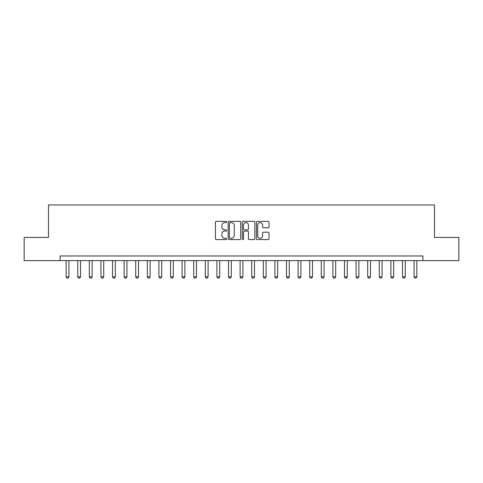 <?xml version="1.0" encoding="UTF-8"?>
<svg xmlns="http://www.w3.org/2000/svg" width="483" height="483" viewBox="0 0 483 483"><rect width="100%" height="100%" fill="white"/><g stroke="black" fill="none" stroke-linecap="round" stroke-linejoin="round"><path stroke-width="0.72" d="M226.654 221.987A0.64 0.64 0 0 0 226.02 221.353L216.342 221.353A0.912 0.912 0 0 0 215.43 222.265L215.43 238.656A0.912 0.912 0 0 0 216.342 239.568L226.02 239.568A0.64 0.64 0 0 0 226.654 238.928A0.64 0.64 0 0 0 226.02 238.288L224.764 238.288A2.916 2.916 0 0 1 221.848 235.378L221.848 234.007A2.916 2.916 0 0 1 224.764 231.097L226.02 231.097A0.64 0.64 0 0 0 226.654 230.457A0.64 0.64 0 0 0 226.02 229.823L224.764 229.823A2.916 2.916 0 0 1 221.848 226.907L221.848 225.543A2.916 2.916 0 0 1 224.764 222.627L226.02 222.627A0.64 0.64 0 0 0 226.654 221.987M268.119 227.771A0.912 0.912 0 0 0 269.025 226.859L269.025 222.265A0.912 0.912 0 0 0 268.119 221.353L257.373 221.353A0.912 0.912 0 0 0 256.461 222.265L256.461 238.656A0.912 0.912 0 0 0 257.373 239.568L268.119 239.568A0.912 0.912 0 0 0 269.025 238.656L269.025 233.102A0.912 0.912 0 0 0 268.119 232.19L263.519 232.19A0.912 0.912 0 0 0 262.607 233.102L262.607 235.855A2.439 2.439 0 0 1 260.168 238.288A2.439 2.439 0 0 1 257.735 235.855L257.735 225.06A2.439 2.439 0 0 1 260.168 222.627A2.439 2.439 0 0 1 262.607 225.06L262.607 226.859A0.912 0.912 0 0 0 263.519 227.771L268.119 227.771M60.103 260.615L24.15 260.615L24.15 237.419L48.505 237.419L48.505 204.943L434.495 204.943L434.495 237.419L458.85 237.419L458.85 260.615L422.897 260.615L422.897 255.972L60.103 255.972L60.103 260.615L422.897 260.615M240.703 222.265A0.912 0.912 0 0 0 239.791 221.353L229.045 221.353A0.912 0.912 0 0 0 228.133 222.265L228.133 238.656A0.912 0.912 0 0 0 229.045 239.568L239.791 239.568A0.912 0.912 0 0 0 240.703 238.656L240.703 222.265M243.209 221.353L253.955 221.353A0.912 0.912 0 0 1 254.867 222.265L254.867 238.656A0.912 0.912 0 0 1 253.955 239.568L249.355 239.568A0.912 0.912 0 0 1 248.443 238.656L248.443 232.009A0.912 0.912 0 0 0 247.531 231.097L244.483 231.097A0.912 0.912 0 0 0 243.571 232.009L243.571 238.928A0.64 0.64 0 0 1 242.937 239.568A0.64 0.64 0 0 1 242.297 238.928L242.297 222.265A0.912 0.912 0 0 1 243.209 221.353M230.047 222.627A0.64 0.64 0 0 0 229.407 223.261L229.407 237.654A0.64 0.64 0 0 0 230.047 238.288L231.369 238.288A2.916 2.916 0 0 0 234.285 235.378L234.285 225.543A2.916 2.916 0 0 0 231.369 222.627L230.047 222.627M248.443 225.108A2.439 2.439 0 0 0 246.01 222.669A2.439 2.439 0 0 0 243.571 225.108L243.571 228.912A0.912 0.912 0 0 0 244.483 229.823L247.531 229.823A0.912 0.912 0 0 0 248.443 228.912L248.443 225.108M66.135 260.615L66.135 276.85L68.918 276.85L68.918 260.615M68.918 276.85L68.224 278.057L66.829 278.057L66.135 276.85M77.733 260.615L77.733 276.85L80.516 276.85L80.516 260.615M80.516 276.85L79.822 278.057L78.427 278.057L77.733 276.85M89.331 260.615L89.331 276.85L92.114 276.85L92.114 260.615M92.114 276.85L91.42 278.057L90.025 278.057L89.331 276.85M100.929 260.615L100.929 276.85L103.712 276.85L103.712 260.615M103.712 276.85L103.018 278.057L101.623 278.057L100.929 276.85M112.527 260.615L112.527 276.85L115.31 276.85L115.31 260.615M115.31 276.85L114.616 278.057L113.221 278.057L112.527 276.85M124.125 260.615L124.125 276.85L126.908 276.85L126.908 260.615M126.908 276.85L126.214 278.057L124.819 278.057L124.125 276.85M135.723 260.615L135.723 276.85L138.506 276.85L138.506 260.615M138.506 276.85L137.812 278.057L136.423 278.057L135.723 276.85M147.321 260.615L147.321 276.85L150.104 276.85L150.104 260.615M150.104 276.85L149.41 278.057L148.021 278.057L147.321 276.85M158.919 260.615L158.919 276.85L161.702 276.85L161.702 260.615M161.702 276.85L161.008 278.057L159.619 278.057L158.919 276.85M170.517 260.615L170.517 276.85L173.3 276.85L173.3 260.615M173.3 276.85L172.606 278.057L171.217 278.057L170.517 276.85M182.115 260.615L182.115 276.85L184.898 276.85L184.898 260.615M184.898 276.85L184.204 278.057L182.816 278.057L182.115 276.85M193.713 260.615L193.713 276.85L196.496 276.85L196.496 260.615M196.496 276.85L195.802 278.057L194.414 278.057L193.713 276.85M205.311 260.615L205.311 276.85L208.095 276.85L208.095 260.615M208.095 276.85L207.4 278.057L206.012 278.057L205.311 276.85M216.909 260.615L216.909 276.85L219.693 276.85L219.693 260.615M219.693 276.85L218.998 278.057L217.61 278.057L216.909 276.85M228.507 260.615L228.507 276.85L231.291 276.85L231.291 260.615M231.291 276.85L230.596 278.057L229.208 278.057L228.507 276.85M240.105 260.615L240.105 276.85L242.895 276.85L242.895 260.615M242.895 276.85L242.194 278.057L240.806 278.057L240.105 276.85M251.709 260.615L251.709 276.85L254.493 276.85L254.493 260.615M254.493 276.85L253.792 278.057L252.404 278.057L251.709 276.85M263.307 260.615L263.307 276.85L266.091 276.85L266.091 260.615M266.091 276.85L265.39 278.057L264.002 278.057L263.307 276.85M274.905 260.615L274.905 276.85L277.689 276.85L277.689 260.615M277.689 276.85L276.988 278.057L275.6 278.057L274.905 276.85M286.504 260.615L286.504 276.85L289.287 276.85L289.287 260.615M289.287 276.85L288.586 278.057L287.198 278.057L286.504 276.85M298.102 260.615L298.102 276.85L300.885 276.85L300.885 260.615M300.885 276.85L300.185 278.057L298.796 278.057L298.102 276.85M309.7 260.615L309.7 276.85L312.483 276.85L312.483 260.615M312.483 276.85L311.783 278.057L310.394 278.057L309.7 276.85M321.298 260.615L321.298 276.85L324.081 276.85L324.081 260.615M324.081 276.85L323.381 278.057L321.992 278.057L321.298 276.85M332.896 260.615L332.896 276.85L335.679 276.85L335.679 260.615M335.679 276.85L334.979 278.057L333.59 278.057L332.896 276.85M344.494 260.615L344.494 276.85L347.277 276.85L347.277 260.615M347.277 276.85L346.577 278.057L345.188 278.057L344.494 276.85M356.092 260.615L356.092 276.85L358.875 276.85L358.875 260.615M358.875 276.85L358.181 278.057L356.786 278.057L356.092 276.85M367.69 260.615L367.69 276.85L370.473 276.85L370.473 260.615M370.473 276.85L369.779 278.057L368.384 278.057L367.69 276.85M379.288 260.615L379.288 276.85L382.071 276.85L382.071 260.615M382.071 276.85L381.377 278.057L379.982 278.057L379.288 276.85M390.886 260.615L390.886 276.85L393.669 276.85L393.669 260.615M393.669 276.85L392.975 278.057L391.58 278.057L390.886 276.85M402.484 260.615L402.484 276.85L405.267 276.85L405.267 260.615M405.267 276.85L404.573 278.057L403.178 278.057L402.484 276.85M414.082 260.615L414.082 276.85L416.865 276.85L416.865 260.615M416.865 276.85L416.171 278.057L414.776 278.057L414.082 276.85"/></g></svg>
